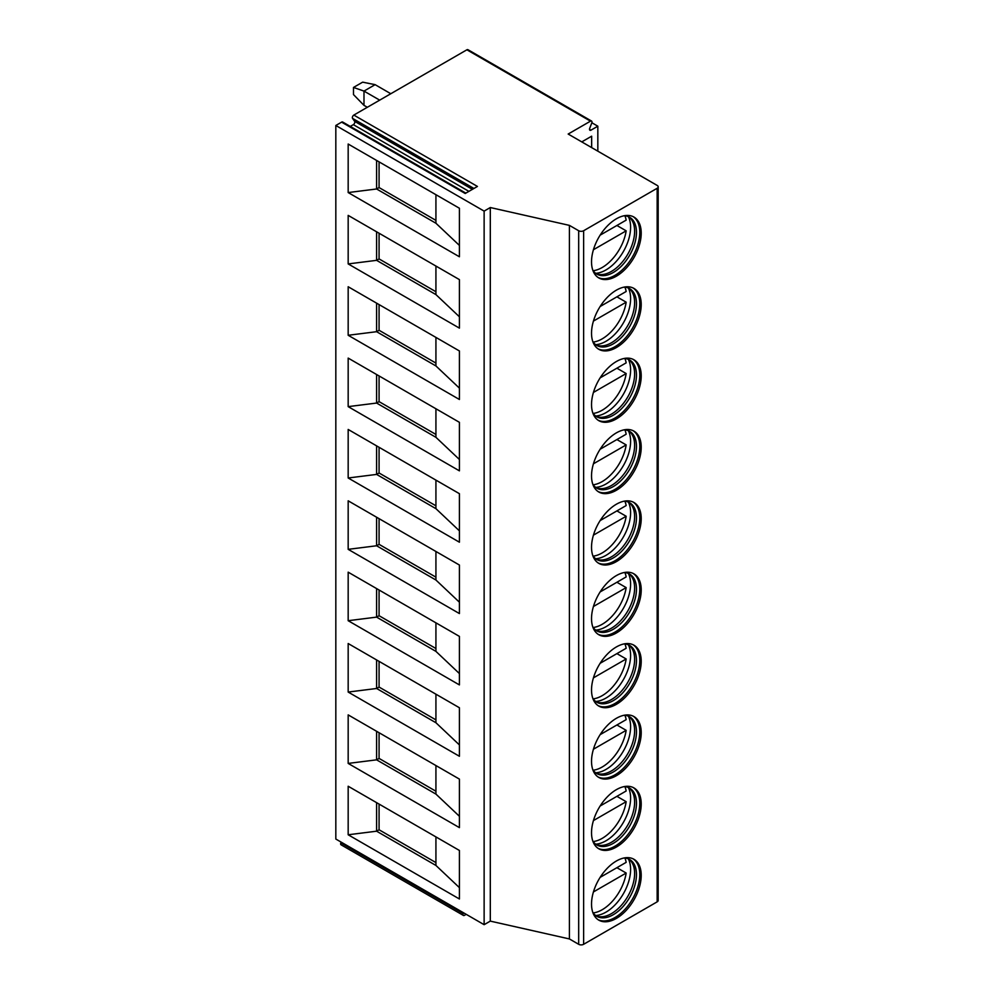 <?xml version="1.0" encoding="UTF-8"?>
<svg xmlns="http://www.w3.org/2000/svg" width="994" height="994" viewBox="0 0 994 994"><rect width="100%" height="100%" fill="white"/><g stroke="black" fill="none" stroke-linecap="round" stroke-linejoin="round"><path stroke-width="1.49" d="M590.486 121.156L466.894 49.799L353.827 115.08L477.431 186.437L465.204 193.495L341.613 122.138L335.823 125.48L335.823 839.048L484.128 924.681L490.303 921.115L569.413 938.945L578.682 944.3A3.491 2.013 0 0 0 583.627 944.3L657.158 901.844A3.491 2.013 0 0 0 658.177 900.415L658.177 186.847A3.491 2.013 0 0 0 657.158 185.418L568.17 134.041L590.486 121.156A2.1 1.205 -60 0 1 591.542 121.057A2.1 1.205 -60 0 1 591.778 122.983L589.703 128.325A2.1 1.205 -60 0 0 589.939 130.251A2.1 1.205 -60 0 0 590.983 130.152L597.829 126.201L591.852 122.747M591.654 147.597L591.654 136.19L581.763 141.893M597.829 151.175L597.829 126.201M569.413 938.945L569.413 225.377L578.682 230.732A3.491 2.013 0 0 0 583.627 230.732L657.158 188.276A3.491 2.013 0 0 0 658.177 186.847M591.529 261.844A35.138 20.29 -60 0 1 606.862 226.483A35.138 20.29 -60 0 1 633.948 217.065A35.138 20.29 -60 0 1 641.217 233.155A35.138 20.29 -60 0 1 625.885 268.517A35.138 20.29 -60 0 1 598.798 277.935A35.138 20.29 -60 0 1 591.529 261.844M591.529 333.201A35.138 20.29 -60 0 1 606.862 297.84A35.138 20.29 -60 0 1 633.948 288.422A35.138 20.29 -60 0 1 641.217 304.512A35.138 20.29 -60 0 1 625.885 339.873A35.138 20.29 -60 0 1 598.798 349.292A35.138 20.29 -60 0 1 591.529 333.201M591.529 404.558A35.138 20.29 -60 0 1 606.862 369.196A35.138 20.29 -60 0 1 633.948 359.778A35.138 20.29 -60 0 1 641.217 375.869A35.138 20.29 -60 0 1 625.885 411.23A35.138 20.29 -60 0 1 598.798 420.648A35.138 20.29 -60 0 1 591.529 404.558M591.529 475.915A35.138 20.29 -60 0 1 606.862 440.553A35.138 20.29 -60 0 1 633.948 431.135A35.138 20.29 -60 0 1 641.217 447.225A35.138 20.29 -60 0 1 625.885 482.587A35.138 20.29 -60 0 1 598.798 492.005A35.138 20.29 -60 0 1 591.529 475.915M591.529 547.272A35.138 20.29 -60 0 1 606.862 511.91A35.138 20.29 -60 0 1 633.948 502.492A35.138 20.29 -60 0 1 641.217 518.582A35.138 20.29 -60 0 1 625.885 553.944A35.138 20.29 -60 0 1 598.798 563.362A35.138 20.29 -60 0 1 591.529 547.272M591.529 618.628A35.138 20.29 -60 0 1 606.862 583.267A35.138 20.29 -60 0 1 633.948 573.849A35.138 20.29 -60 0 1 641.217 589.939A35.138 20.29 -60 0 1 625.885 625.301A35.138 20.29 -60 0 1 598.798 634.719A35.138 20.29 -60 0 1 591.529 618.628M591.529 689.985A35.138 20.29 -60 0 1 606.862 654.624A35.138 20.29 -60 0 1 633.948 645.205A35.138 20.29 -60 0 1 641.217 661.296A35.138 20.29 -60 0 1 625.885 696.657A35.138 20.29 -60 0 1 598.798 706.075A35.138 20.29 -60 0 1 591.529 689.985M591.529 761.342A35.138 20.29 -60 0 1 606.862 725.98A35.138 20.29 -60 0 1 633.948 716.562A35.138 20.29 -60 0 1 641.217 732.653A35.138 20.29 -60 0 1 625.885 768.014A35.138 20.29 -60 0 1 598.798 777.432A35.138 20.29 -60 0 1 591.529 761.342M591.529 832.699A35.138 20.29 -60 0 1 606.862 797.337A35.138 20.29 -60 0 1 633.948 787.919A35.138 20.29 -60 0 1 641.217 804.009A35.138 20.29 -60 0 1 625.885 839.371A35.138 20.29 -60 0 1 598.798 848.789A35.138 20.29 -60 0 1 591.529 832.699M591.529 904.055A35.138 20.29 -60 0 1 606.862 868.694A35.138 20.29 -60 0 1 633.948 859.276A35.138 20.29 -60 0 1 641.217 875.366A35.138 20.29 -60 0 1 625.885 910.728A35.138 20.29 -60 0 1 598.798 920.146A35.138 20.29 -60 0 1 591.529 904.055M490.303 921.115L490.303 207.535L569.413 225.377M484.128 924.681L484.128 211.113L490.303 207.535M335.823 125.48L484.128 211.113M348.173 144.031L459.414 208.255L459.414 256.775L348.173 192.563L348.173 144.031M348.173 215.387L459.414 279.612L459.414 328.132L348.173 263.919L348.173 215.387M348.173 286.744L459.414 350.969L459.414 399.489L348.173 335.276L348.173 286.744M348.173 358.101L459.414 422.326L459.414 470.845L348.173 406.633L348.173 358.101M348.173 429.458L459.414 493.683L459.414 542.202L348.173 477.99L348.173 429.458M348.173 500.814L459.414 565.039L459.414 613.559L348.173 549.347L348.173 500.814M348.173 572.171L459.414 636.396L459.414 684.916L348.173 620.703L348.173 572.171M348.173 643.528L459.414 707.753L459.414 756.272L348.173 692.06L348.173 643.528M348.173 714.885L459.414 779.11L459.414 827.629L348.173 763.417L348.173 714.885M348.173 786.242L459.414 850.466L459.414 898.986L348.173 834.774L348.173 786.242M466.211 914.331L464.471 915.337A2.1 1.205 -60 0 1 463.415 915.437L341.066 844.801A2.1 1.205 -60 0 1 340.83 842.862L341.116 842.117M466.894 49.799A2.1 1.205 -60 0 1 467.95 49.7L591.542 121.057M350.261 126.424L353.33 124.648A2.1 1.205 -60 0 0 354.622 121.33L352.547 118.385A2.1 1.205 -60 0 1 353.827 115.08M341.613 122.138A2.1 1.205 -60 0 1 342.657 122.026L465.826 193.134M463.415 915.437A2.1 1.205 -60 0 1 463.179 913.511L463.477 912.753M390.816 93.734L375.123 84.664L362.636 82.167L353.491 87.447L353.491 94.579L363.99 105.364L367.333 107.29M375.123 84.664L363.99 91.088L379.696 100.145M363.99 105.364L363.99 91.088L353.491 87.447M435.931 194.7L435.931 223.24L459.414 245.431M435.931 223.24L376.602 188.984L379.074 187.568L435.931 220.382M348.173 192.563L376.602 188.984L376.602 160.444M379.074 161.873L379.074 187.568M376.602 231.801L376.602 260.341L379.074 258.925L435.931 291.739M348.173 263.919L376.602 260.341L435.931 294.597L459.414 316.788M379.074 233.23L379.074 258.925M435.931 266.057L435.931 294.597M376.602 303.158L376.602 331.698L379.074 330.281L435.931 363.096M348.173 335.276L376.602 331.698L435.931 365.954L459.414 388.145M379.074 304.586L379.074 330.281M435.931 337.413L435.931 365.954M376.602 374.514L376.602 403.055L379.074 401.638L435.931 434.453M348.173 406.633L376.602 403.055L435.931 437.31L459.414 459.501M379.074 375.943L379.074 401.638M435.931 408.77L435.931 437.31M376.602 445.871L376.602 474.411L379.074 472.995L435.931 505.809M348.173 477.99L376.602 474.411L435.931 508.667L459.414 530.858M379.074 447.3L379.074 472.995M435.931 480.127L435.931 508.667M376.602 517.228L376.602 545.768L379.074 544.352L435.931 577.166M348.173 549.347L376.602 545.768L435.931 580.024L459.414 602.215M379.074 518.657L379.074 544.352M435.931 551.484L435.931 580.024M376.602 588.585L376.602 617.125L379.074 615.708L435.931 648.523M348.173 620.703L376.602 617.125L435.931 651.381L459.414 673.572M379.074 590.014L379.074 615.708M435.931 622.84L435.931 651.381M376.602 659.941L376.602 688.482L379.074 687.065L435.931 719.88M348.173 692.06L376.602 688.482L435.931 722.737L459.414 744.928M379.074 661.37L379.074 687.065M435.931 694.197L435.931 722.737M376.602 731.298L376.602 759.838L379.074 758.422L435.931 791.236M348.173 763.417L376.602 759.838L435.931 794.094L459.414 816.285M379.074 732.727L379.074 758.422M435.931 765.554L435.931 794.094M376.602 802.655L376.602 831.195L379.074 829.779L435.931 862.593M348.173 834.774L376.602 831.195L435.931 865.451L459.414 887.642M379.074 804.084L379.074 829.779M435.931 836.911L435.931 865.451M598.102 277.488A35.138 20.29 -60 0 0 624.915 267.187A35.138 20.29 -60 0 0 639.776 232.323A35.138 20.29 120 0 0 633.203 216.68M624.07 215.773A32.802 18.936 120 0 1 629.674 217.313A32.802 18.936 120 0 1 636.471 232.323A32.802 18.936 -60 0 1 622.157 265.336A32.802 18.936 -60 0 1 596.872 274.12A32.802 18.936 -60 0 1 592.747 270.02M595.978 273.536A32.802 18.936 -60 0 0 598.425 274.332A32.802 18.936 -60 0 0 622.294 262.018A32.802 18.936 -60 0 0 634.619 231.254A32.802 18.936 120 0 0 630.631 218.543A32.802 18.936 120 0 0 628.73 216.816M628.357 216.655A34.877 20.141 120 0 1 630.594 227.228A34.877 20.141 -60 0 1 595.654 273.3M616.901 225.476L626.17 230.832A34.517 19.93 120 0 1 602.202 267.498A34.517 19.93 120 0 1 593.207 270.716M600.14 235.156L626.17 220.134A34.517 19.93 120 0 0 624.891 215.822M593.43 249.73L626.17 230.832M598.102 348.844A35.138 20.29 -60 0 0 624.915 338.544A35.138 20.29 -60 0 0 639.776 303.679A35.138 20.29 120 0 0 633.203 288.036M624.07 287.129A32.802 18.936 120 0 1 629.674 288.67A32.802 18.936 120 0 1 636.471 303.679A32.802 18.936 -60 0 1 622.157 336.693A32.802 18.936 -60 0 1 596.872 345.477A32.802 18.936 -60 0 1 592.747 341.377M595.978 344.893A32.802 18.936 -60 0 0 598.425 345.688A32.802 18.936 -60 0 0 622.294 333.375A32.802 18.936 -60 0 0 634.619 302.611A32.802 18.936 120 0 0 630.631 289.9A32.802 18.936 120 0 0 628.73 288.173M628.357 288.012A34.877 20.141 120 0 1 630.594 298.585A34.877 20.141 -60 0 1 595.654 344.657M616.901 296.833L626.17 302.188A34.517 19.93 120 0 1 602.202 338.855A34.517 19.93 120 0 1 593.207 342.073M600.14 306.512L626.17 291.49A34.517 19.93 120 0 0 624.891 287.179M593.43 321.087L626.17 302.188M598.102 420.201A35.138 20.29 -60 0 0 624.915 409.901A35.138 20.29 -60 0 0 639.776 375.036A35.138 20.29 120 0 0 633.203 359.393M624.07 358.486A32.802 18.936 120 0 1 629.674 360.027A32.802 18.936 120 0 1 636.471 375.036A32.802 18.936 -60 0 1 622.157 408.049A32.802 18.936 -60 0 1 596.872 416.834A32.802 18.936 -60 0 1 592.747 412.734M595.978 416.25A32.802 18.936 -60 0 0 598.425 417.045A32.802 18.936 -60 0 0 622.294 404.732A32.802 18.936 -60 0 0 634.619 373.968A32.802 18.936 120 0 0 630.631 361.257A32.802 18.936 120 0 0 628.73 359.53M628.357 359.368A34.877 20.141 120 0 1 630.594 369.942A34.877 20.141 -60 0 1 595.654 416.014M616.901 368.19L626.17 373.545A34.517 19.93 120 0 1 602.202 410.211A34.517 19.93 120 0 1 593.207 413.429M600.14 377.869L626.17 362.847A34.517 19.93 120 0 0 624.891 358.536M593.43 392.444L626.17 373.545M598.102 491.558A35.138 20.29 -60 0 0 624.915 481.258A35.138 20.29 -60 0 0 639.776 446.393A35.138 20.29 120 0 0 633.203 430.75M624.07 429.843A32.802 18.936 120 0 1 629.674 431.384A32.802 18.936 120 0 1 636.471 446.393A32.802 18.936 -60 0 1 622.157 479.406A32.802 18.936 -60 0 1 596.872 488.191A32.802 18.936 -60 0 1 592.747 484.09M595.978 487.607A32.802 18.936 -60 0 0 598.425 488.402A32.802 18.936 -60 0 0 622.294 476.089A32.802 18.936 -60 0 0 634.619 445.324A32.802 18.936 120 0 0 630.631 432.614A32.802 18.936 120 0 0 628.73 430.887M628.357 430.725A34.877 20.141 120 0 1 630.594 441.299A34.877 20.141 -60 0 1 595.654 487.371M616.901 439.547L626.17 444.902A34.517 19.93 120 0 1 602.202 481.568A34.517 19.93 120 0 1 593.207 484.786M600.14 449.226L626.17 434.204A34.517 19.93 120 0 0 624.891 429.893M593.43 463.8L626.17 444.902M598.102 562.915A35.138 20.29 -60 0 0 624.915 552.614A35.138 20.29 -60 0 0 639.776 517.75A35.138 20.29 120 0 0 633.203 502.107M624.07 501.2A32.802 18.936 120 0 1 629.674 502.74A32.802 18.936 120 0 1 636.471 517.75A32.802 18.936 -60 0 1 622.157 550.763A32.802 18.936 -60 0 1 596.872 559.547A32.802 18.936 -60 0 1 592.747 555.447M595.978 558.963A32.802 18.936 -60 0 0 598.425 559.759A32.802 18.936 -60 0 0 622.294 547.446A32.802 18.936 -60 0 0 634.619 516.681A32.802 18.936 120 0 0 630.631 503.97A32.802 18.936 120 0 0 628.73 502.243M628.357 502.082A34.877 20.141 120 0 1 630.594 512.655A34.877 20.141 -60 0 1 595.654 558.727M616.901 510.904L626.17 516.259A34.517 19.93 120 0 1 602.202 552.925A34.517 19.93 120 0 1 593.207 556.143M600.14 520.583L626.17 505.561A34.517 19.93 120 0 0 624.891 501.249M593.43 535.157L626.17 516.259M598.102 634.271A35.138 20.29 -60 0 0 624.915 623.971A35.138 20.29 -60 0 0 639.776 589.107A35.138 20.29 120 0 0 633.203 573.463M624.07 572.556A32.802 18.936 120 0 1 629.674 574.097A32.802 18.936 120 0 1 636.471 589.107A32.802 18.936 -60 0 1 622.157 622.12A32.802 18.936 -60 0 1 596.872 630.904A32.802 18.936 -60 0 1 592.747 626.804M595.978 630.32A32.802 18.936 -60 0 0 598.425 631.115A32.802 18.936 -60 0 0 622.294 618.802A32.802 18.936 -60 0 0 634.619 588.038A32.802 18.936 120 0 0 630.631 575.327A32.802 18.936 120 0 0 628.73 573.6M628.357 573.439A34.877 20.141 120 0 1 630.594 584.012A34.877 20.141 -60 0 1 595.654 630.084M616.901 582.26L626.17 587.616A34.517 19.93 120 0 1 602.202 624.282A34.517 19.93 120 0 1 593.207 627.5M600.14 591.939L626.17 576.918A34.517 19.93 120 0 0 624.891 572.606M593.43 606.514L626.17 587.616M598.102 705.628A35.138 20.29 -60 0 0 624.915 695.328A35.138 20.29 -60 0 0 639.776 660.463A35.138 20.29 120 0 0 633.203 644.82M624.07 643.913A32.802 18.936 120 0 1 629.674 645.454A32.802 18.936 120 0 1 636.471 660.463A32.802 18.936 -60 0 1 622.157 693.477A32.802 18.936 -60 0 1 596.872 702.261A32.802 18.936 -60 0 1 592.747 698.161M595.978 701.677A32.802 18.936 -60 0 0 598.425 702.472A32.802 18.936 -60 0 0 622.294 690.159A32.802 18.936 -60 0 0 634.619 659.395A32.802 18.936 120 0 0 630.631 646.684A32.802 18.936 120 0 0 628.73 644.957M628.357 644.795A34.877 20.141 120 0 1 630.594 655.369A34.877 20.141 -60 0 1 595.654 701.441M616.901 653.617L626.17 658.972A34.517 19.93 120 0 1 602.202 695.651A34.517 19.93 120 0 1 593.207 698.857M600.14 663.296L626.17 648.274A34.517 19.93 120 0 0 624.891 643.963M593.43 677.871L626.17 658.972M598.102 776.985A35.138 20.29 -60 0 0 624.915 766.685A35.138 20.29 -60 0 0 639.776 731.82A35.138 20.29 120 0 0 633.203 716.177M624.07 715.27A32.802 18.936 120 0 1 629.674 716.811A32.802 18.936 120 0 1 636.471 731.82A32.802 18.936 -60 0 1 622.157 764.833A32.802 18.936 -60 0 1 596.872 773.618A32.802 18.936 -60 0 1 592.747 769.518M595.978 773.034A32.802 18.936 -60 0 0 598.425 773.829A32.802 18.936 -60 0 0 622.294 761.516A32.802 18.936 -60 0 0 634.619 730.752A32.802 18.936 120 0 0 630.631 718.041A32.802 18.936 120 0 0 628.73 716.314M628.357 716.152A34.877 20.141 120 0 1 630.594 726.726A34.877 20.141 -60 0 1 595.654 772.798M616.901 724.974L626.17 730.329A34.517 19.93 120 0 1 602.202 767.008A34.517 19.93 120 0 1 593.207 770.213M600.14 734.653L626.17 719.631A34.517 19.93 120 0 0 624.891 715.32M593.43 749.227L626.17 730.329M598.102 848.342A35.138 20.29 -60 0 0 624.915 838.041A35.138 20.29 -60 0 0 639.776 803.177A35.138 20.29 120 0 0 633.203 787.534M624.07 786.627A32.802 18.936 120 0 1 629.674 788.167A32.802 18.936 120 0 1 636.471 803.177A32.802 18.936 -60 0 1 622.157 836.19A32.802 18.936 -60 0 1 596.872 844.975A32.802 18.936 -60 0 1 592.747 840.874M595.978 844.391A32.802 18.936 -60 0 0 598.425 845.186A32.802 18.936 -60 0 0 622.294 832.873A32.802 18.936 -60 0 0 634.619 802.108A32.802 18.936 120 0 0 630.631 789.398A32.802 18.936 120 0 0 628.73 787.67M628.357 787.509A34.877 20.141 120 0 1 630.594 798.083A34.877 20.141 -60 0 1 595.654 844.154M616.901 796.331L626.17 801.686A34.517 19.93 120 0 1 602.202 838.364A34.517 19.93 120 0 1 593.207 841.57M600.14 806.01L626.17 790.988A34.517 19.93 120 0 0 624.891 786.676M593.43 820.584L626.17 801.686M598.102 919.698A35.138 20.29 -60 0 0 624.915 909.398A35.138 20.29 -60 0 0 639.776 874.534A35.138 20.29 120 0 0 633.203 858.891M624.07 857.984A32.802 18.936 120 0 1 629.674 859.524A32.802 18.936 120 0 1 636.471 874.534A32.802 18.936 -60 0 1 622.157 907.547A32.802 18.936 -60 0 1 596.872 916.331A32.802 18.936 -60 0 1 592.747 912.231M595.978 915.747A32.802 18.936 -60 0 0 598.425 916.543A32.802 18.936 -60 0 0 622.294 904.229A32.802 18.936 -60 0 0 634.619 873.465A32.802 18.936 120 0 0 630.631 860.754A32.802 18.936 120 0 0 628.73 859.027M628.357 858.866A34.877 20.141 120 0 1 630.594 869.439A34.877 20.141 -60 0 1 595.654 915.511M616.901 867.687L626.17 873.043A34.517 19.93 120 0 1 602.202 909.721A34.517 19.93 120 0 1 593.207 912.927M600.14 877.367L626.17 862.345A34.517 19.93 120 0 0 624.891 858.033M593.43 891.941L626.17 873.043M657.158 901.844L657.158 188.276M583.627 944.3L583.627 230.732M578.682 944.3L578.682 230.732M340.83 842.862L463.179 913.511M589.504 129.295L590.983 130.152M353.33 124.648L468.895 191.357M354.622 121.33L472.398 189.332M352.547 118.385L473.914 188.462"/></g></svg>
